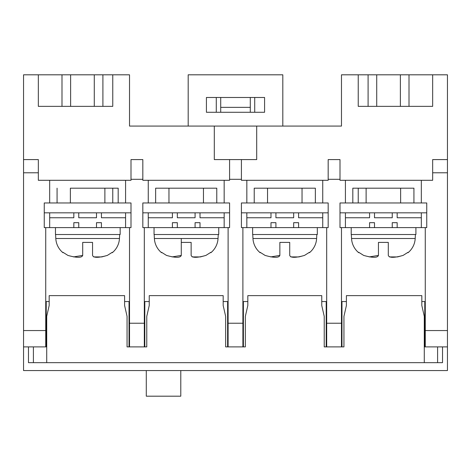 <?xml version="1.0" encoding="UTF-8"?>
<svg xmlns="http://www.w3.org/2000/svg" width="471" height="471" viewBox="0 0 471 471"><rect width="100%" height="100%" fill="white"/><g stroke="black" fill="none" stroke-linecap="round" stroke-linejoin="round"><path stroke-width="0.71" d="M447.45 172.792L447.45 370.559L23.55 370.559L23.55 74.812L129.525 74.812L129.525 126.075L341.475 126.075L341.475 74.812L447.45 74.812L447.45 172.792L432.661 172.792L432.661 159.592L447.45 159.592M214.305 126.075L214.305 159.592L229.583 159.592L229.583 180.293L142.831 180.293L142.831 159.592L131.003 159.592L131.003 180.293L38.339 180.293L38.339 159.592L23.55 159.592M112.763 74.812L112.763 106.358L38.339 106.358L38.339 74.812M23.55 172.792L38.339 172.792M23.55 330.554L45.728 330.554L45.728 227.611L44.25 227.611L44.25 202.966L49.673 202.966L49.673 180.293M23.55 346.897L45.728 346.897L45.728 330.554M129.525 311.408L129.03 311.408M46.223 311.408L45.728 311.408M45.728 333.097L46.223 333.097M424.777 333.097L425.272 333.097M425.272 311.408L424.777 311.408M341.97 311.408L341.475 311.408M326.686 311.408L326.197 311.408M243.389 311.408L242.895 311.408M228.105 311.408L227.611 311.408M144.803 311.408L144.314 311.408M104.88 202.966L104.88 188.182L112.763 188.182L112.763 202.966M94.282 106.358L94.282 74.812M102.908 74.812L102.908 106.358M70.621 106.358L70.621 74.812M61.995 106.358L61.995 74.812M129.525 301.552L124.597 301.552M49.178 301.552L45.728 301.552M70.373 202.966L70.373 188.182L118.186 188.182L118.186 202.966L131.003 202.966L131.003 227.611L129.525 227.611L129.525 346.897L127.058 346.897L127.058 316.335L124.597 305.491L124.597 295.635L49.178 295.635L49.178 305.491L46.717 316.335L46.717 362.67L442.522 362.67L442.522 346.897M203.46 202.966L203.46 188.182L216.772 188.182L216.772 202.966L229.583 202.966L229.583 227.611L228.105 227.611L228.105 346.897L225.644 346.897L225.644 316.335L223.177 305.491L223.177 295.635L149.242 295.635L149.242 305.491L146.775 316.335L146.775 346.897L144.314 346.897L144.314 227.611L142.831 227.611L142.831 202.966L148.253 202.966L148.253 180.293M228.105 301.552L223.177 301.552M149.242 301.552L144.314 301.552M424.283 362.67L424.283 316.335L421.822 305.491L421.822 295.635L346.403 295.635L346.403 305.491L343.942 316.335L343.942 346.897L341.475 346.897L341.475 227.611L339.997 227.611L339.997 202.966L345.42 202.966L345.42 180.293L339.997 180.293L339.997 179.31L328.169 179.31L328.169 180.293L322.747 180.293L322.747 202.966L328.169 202.966L328.169 227.611L326.686 227.611L326.686 346.897L324.225 346.897L324.225 316.335L321.758 305.491L321.758 295.635L247.823 295.635L247.823 305.491L245.356 316.335L245.356 346.897L242.895 346.897L242.895 227.611L241.417 227.611L241.417 202.966L246.839 202.966L246.839 180.293L241.417 180.293L241.417 179.31L229.583 179.31M326.686 301.552L321.758 301.552M247.823 301.552L242.895 301.552M425.272 301.552L421.822 301.552M346.403 301.552L341.475 301.552M432.661 172.792L432.661 180.293L421.327 180.293L421.327 202.966L413.932 202.966L413.932 188.182L352.814 188.182L352.814 202.966L345.42 202.966L426.75 202.966L426.75 227.611L425.272 227.611L425.272 346.897L424.283 346.897M447.45 346.897L425.272 346.897M432.661 74.812L432.661 106.358L358.237 106.358L358.237 74.812M256.695 126.075L256.695 159.592L241.417 159.592L241.417 179.31M447.45 330.554L425.272 330.554M267.54 202.966L267.54 188.182L254.228 188.182L254.228 202.966L246.839 202.966L322.747 202.966L315.352 202.966L315.352 188.182L302.041 188.182L302.041 202.966M168.959 202.966L168.959 188.182L155.648 188.182L155.648 202.966L148.253 202.966L224.161 202.966L224.161 180.293M142.831 179.31L131.003 179.31M57.068 188.182L57.068 202.966L49.673 202.966L125.58 202.966L125.58 180.293M188.182 126.075L188.182 74.812L282.818 74.812L282.818 126.075M229.583 159.592L241.417 159.592M216.772 188.182L155.648 188.182M129.525 227.611L78.757 227.611L78.757 222.683L73.829 222.683L78.757 222.683M49.673 212.827L49.673 227.611L45.728 227.611M129.525 323.236L144.314 323.236M144.314 346.897L129.525 346.897M228.105 227.611L177.337 227.611L177.337 222.683L172.41 222.683L177.337 222.683M148.253 212.827L148.253 227.611L144.314 227.611M228.105 323.236L242.895 323.236M242.895 346.897L228.105 346.897M326.686 227.611L275.918 227.611L275.918 222.683L270.99 222.683L275.918 222.683M246.839 212.827L246.839 227.611L242.895 227.611M341.475 346.897L326.686 346.897M326.686 323.236L341.475 323.236M425.272 227.611L374.498 227.611L374.498 222.683L369.57 222.683L374.498 222.683M345.42 212.827L345.42 227.611L341.475 227.611M358.237 202.966L358.237 188.182L366.12 188.182L366.12 202.966M409.005 106.358L409.005 74.812M400.379 106.358L400.379 74.812M376.718 106.358L376.718 74.812M368.092 106.358L368.092 74.812M339.997 179.31L339.997 159.592L328.169 159.592L328.169 179.31M322.747 180.293L246.839 180.293M421.327 180.293L345.42 180.293M315.352 188.182L254.228 188.182M413.932 188.182L400.627 188.182L400.627 202.966M220.711 97.485L264.584 97.485L264.584 112.275L220.711 112.275L220.711 97.485L206.416 97.485L206.416 112.275L220.711 112.275M146.287 370.559L146.287 396.188L180.787 396.188L180.787 370.559M250.289 112.275L250.289 107.347L220.711 107.347M250.289 107.347L250.289 97.485M131.003 202.966L131.003 212.827L44.25 212.827L44.25 202.966M229.583 202.966L229.583 212.827L142.831 212.827L142.831 202.966M328.169 202.966L328.169 212.827L241.417 212.827L241.417 202.966M426.75 202.966L426.75 212.827L339.997 212.827L339.997 202.966M96.502 222.683L101.43 222.683L96.502 222.683L96.502 227.611M49.673 217.755L73.829 217.755L73.829 212.827L78.757 212.827L78.757 217.755L96.502 217.755L96.502 212.827L101.43 212.827L101.43 217.755L125.58 217.755L125.58 227.611M101.43 222.683L101.43 227.611M78.757 227.611L49.673 227.611M73.829 227.611L73.829 222.683M125.58 217.755L125.58 212.827M62.984 252.715L62.984 252.303L67.912 255.412L62.984 252.303L62.984 252.715A19.717 19.717 0 0 1 55.796 238.503L55.59 234.517M112.275 252.715L112.275 252.303L112.275 252.715A19.717 19.717 0 0 0 119.457 238.503L119.669 234.517M67.912 255.412C76.861 257.937 81.789 257.937 82.702 255.412L82.702 242.4L92.557 242.4L92.557 255.412C93.464 257.937 98.392 257.937 107.347 255.412L112.275 252.303L107.347 255.412L101.813 256.919M101.754 256.925L93.641 256.919M82.702 255.412L82.702 242.4L82.702 255.412L73.476 256.919M92.557 242.4L92.557 255.412L92.557 242.4L82.702 242.4M55.472 234.517L55.472 227.611L55.472 234.517L120.158 234.517L120.158 227.611M195.082 222.683L200.01 222.683L195.082 222.683L195.082 227.611M148.253 217.755L172.41 217.755L172.41 212.827L177.337 212.827L177.337 217.755L195.082 217.755L195.082 212.827L200.01 212.827L200.01 217.755L224.161 217.755L224.161 227.611M200.01 222.683L200.01 227.611M177.337 227.611L148.253 227.611M172.41 227.611L172.41 222.683M224.161 217.755L224.161 212.827M161.565 252.715L161.565 252.303L166.493 255.412L161.565 252.303L161.565 252.715A19.717 19.717 0 0 1 154.382 238.503L154.17 234.517M210.855 252.715L210.855 252.303L210.855 252.715A19.717 19.717 0 0 0 218.038 238.503L218.25 234.517M166.493 255.412C175.442 257.937 180.375 257.937 181.282 255.412L181.282 242.4L191.138 242.4L191.138 255.412C192.044 257.937 196.978 257.937 205.927 255.412L210.855 252.303L205.927 255.412L200.393 256.919M200.334 256.925L192.221 256.919M191.138 242.4L191.138 255.412L191.138 242.4L181.282 242.4L181.282 255.412L172.056 256.919M181.282 255.412L181.282 238.503M154.052 234.517L154.052 227.611L154.052 234.517L218.738 234.517L218.738 227.611M293.663 222.683L298.59 222.683L293.663 222.683L293.663 227.611M246.839 217.755L270.99 217.755L270.99 212.827L275.918 212.827L275.918 217.755L293.663 217.755L293.663 212.827L298.59 212.827L298.59 217.755L322.747 217.755L322.747 227.611M298.59 222.683L298.59 227.611M275.918 227.611L246.839 227.611M270.99 227.611L270.99 222.683M322.747 217.755L322.747 212.827M260.145 252.715L260.145 252.303L265.073 255.412L260.145 252.303L260.145 252.715A19.717 19.717 0 0 1 252.962 238.503L252.75 234.517M309.435 252.715L309.435 252.303L309.435 252.715A19.717 19.717 0 0 0 316.618 238.503L316.83 234.517M265.073 255.412C274.028 257.937 278.956 257.937 279.862 255.412L279.862 242.4L289.718 242.4L289.718 255.412C290.631 257.937 295.558 257.937 304.507 255.412L309.435 252.303L304.507 255.412L298.973 256.919M298.914 256.925L290.807 256.919M279.862 255.412L279.862 242.4L279.862 255.412L270.637 256.919M289.718 242.4L289.718 255.412L289.718 242.4L279.862 242.4M252.633 234.517L252.633 227.611L252.633 234.517L317.324 234.517L317.324 227.611M392.243 222.683L397.171 222.683L392.243 222.683L392.243 227.611M345.42 217.755L369.57 217.755L369.57 212.827L374.498 212.827L374.498 217.755L392.243 217.755L392.243 212.827L397.171 212.827L397.171 217.755L421.327 217.755L421.327 227.611M397.171 222.683L397.171 227.611M374.498 227.611L345.42 227.611M369.57 227.611L369.57 222.683M421.327 217.755L421.327 212.827M358.725 252.715L358.725 252.303L363.653 255.412L358.725 252.303L358.725 252.715A19.717 19.717 0 0 1 351.543 238.503L351.331 234.517M408.016 252.715L408.016 252.303L408.016 252.715A19.717 19.717 0 0 0 415.204 238.503L415.41 234.517M363.653 255.412C372.608 257.937 377.536 257.937 378.443 255.412L378.443 242.4L388.298 242.4L388.298 255.412C389.211 257.937 394.139 257.937 403.088 255.412L408.016 252.303L403.088 255.412L397.553 256.919M397.495 256.925L389.387 256.919M378.443 255.412L378.443 242.4L378.443 255.412L369.217 256.919M388.298 242.4L388.298 255.412L388.298 242.4L378.443 242.4M351.213 234.517L351.213 227.611L351.213 234.517L415.905 234.517L415.905 227.611M28.478 346.897L28.478 362.67L46.717 362.67M45.728 346.897L46.717 346.897M326.197 301.552L326.197 346.897L324.225 346.897M343.942 346.897L341.97 346.897L341.97 301.552M227.611 301.552L227.611 346.897L225.644 346.897M245.356 346.897L243.389 346.897L243.389 301.552M129.03 301.552L129.03 346.897L127.058 346.897M146.775 346.897L144.803 346.897L144.803 301.552M46.223 301.552L46.223 346.897M424.777 346.897L424.777 301.552M216.277 112.275L216.277 97.485M254.723 97.485L254.723 112.275M55.796 238.503L119.457 238.503M154.382 238.503L218.038 238.503M252.962 238.503L316.618 238.503M351.543 238.503L415.204 238.503M33.406 346.897L33.406 362.67M437.594 362.67L437.594 346.897"/></g></svg>
